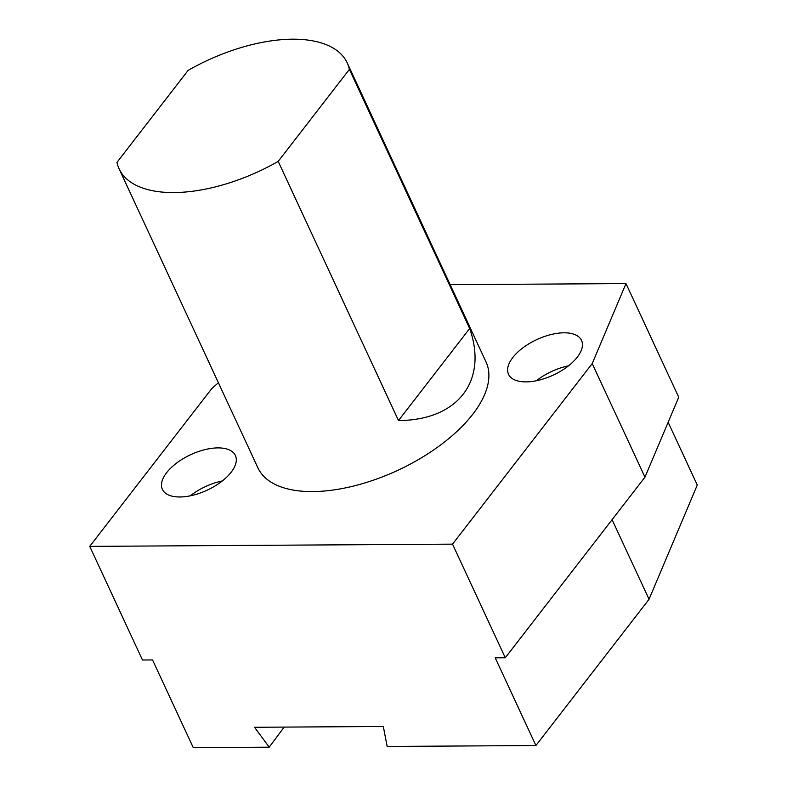 <?xml version="1.0" encoding="UTF-8"?>
<svg xmlns="http://www.w3.org/2000/svg" width="787" height="787" viewBox="0 0 787 787"><rect width="100%" height="100%" fill="white"/><g stroke="black" fill="none" stroke-linecap="round" stroke-linejoin="round"><path stroke-width="1.18" d="M469.672 328.513C488.147 381.026 457.719 420.366 398.497 420.543L469.672 328.513L349.389 69.374L278.204 161.394A125.763 61.16 155.1 0 1 119.103 168.831A125.763 61.16 155.1 0 1 116.958 162.397L188.132 70.368A125.763 61.16 155.1 0 1 347.244 62.94A125.763 61.16 155.1 0 1 349.389 69.374M450.164 284.668L625.99 283.586L678.728 397.209L644.966 477.168L592.227 363.545L452.535 544.142L89.728 546.375L211.703 388.68L218.393 382.728M644.966 477.168L505.284 657.765L452.535 544.142M398.497 420.543L278.204 161.394M668.133 422.285L697.272 485.048L649.039 599.281L535.917 745.535L387.165 746.45L383.308 726.49L254.555 727.277L269.213 747.178L284.146 727.099M568.47 365.847A40.245 19.567 -24.9 0 0 536.4 380.741M512.78 357.544A40.245 19.567 -24.9 0 0 508.53 374.287A40.245 19.567 -24.9 0 0 553.271 375.104A40.245 19.567 -24.9 0 0 581.534 340.407A40.245 19.567 -24.9 0 0 550.802 334.603A40.245 19.567 -24.9 0 0 512.78 357.544M535.917 745.535L495.2 657.824L505.284 657.765M649.039 599.281L612.089 519.676M269.213 747.178L193.268 747.65L152.55 659.939L142.477 660.008L89.728 546.375M222.337 480.946A40.245 19.567 -24.9 0 0 190.267 495.83M166.657 472.643A40.245 19.567 -24.9 0 0 162.397 489.386A40.245 19.567 -24.9 0 0 207.138 490.193A40.245 19.567 -24.9 0 0 235.402 455.496A40.245 19.567 -24.9 0 0 204.679 449.692A40.245 19.567 -24.9 0 0 166.657 472.643M347.244 62.94L486.032 361.941A125.763 61.16 155.1 0 1 440.907 444.773A125.763 61.16 155.1 0 1 312.655 491.58A125.763 61.16 155.1 0 1 257.9 467.842L119.103 168.831M625.99 283.586L592.227 363.545"/></g></svg>
